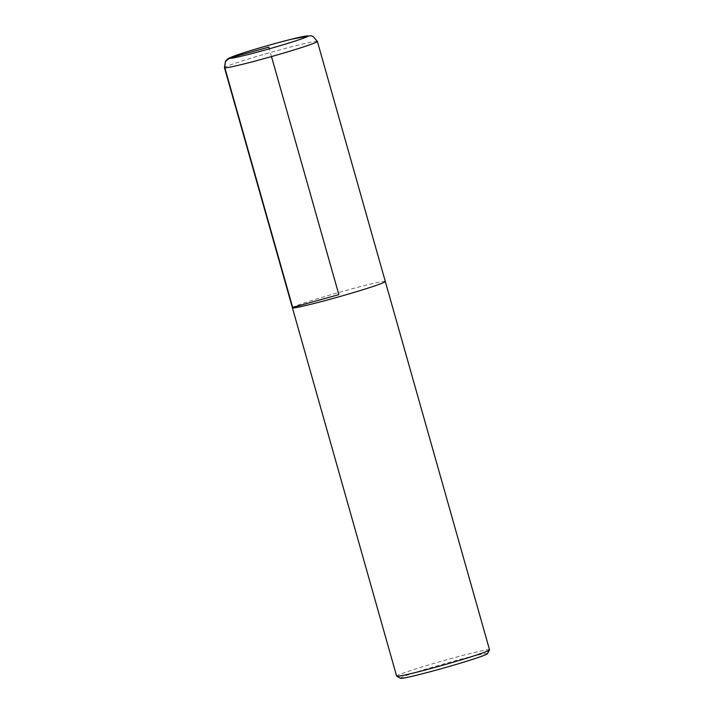 <?xml version="1.0" encoding="UTF-8"?>
<svg xmlns="http://www.w3.org/2000/svg" width="714" height="714" viewBox="0 0 714 714"><rect width="100%" height="100%" fill="white"/><g stroke="black" fill="none" stroke-linecap="round" stroke-linejoin="round"><path stroke-width="0.54" stroke-dasharray="3.57 2.68" d="M487.385 653.712A45.187 1.972 -15.8 0 0 446.91 663.038A45.187 1.972 -15.8 0 0 400.679 677.916A45.187 1.972 -15.8 0 0 400.509 678.3M489.536 649.811A48.275 2.106 -15.8 0 0 445.259 660.155A48.275 2.106 -15.8 0 0 396.886 675.765A48.275 2.106 -15.8 0 0 396.627 676.096M385.274 281.441A48.275 2.106 -15.8 0 0 340.346 292.035A48.275 2.106 -15.8 0 0 292.66 307.457A48.275 2.106 -15.8 0 0 292.41 307.725M385.292 281.503A48.257 2.106 -15.8 0 0 341.042 291.839A48.257 2.106 -15.8 0 0 292.686 307.448A48.257 2.106 -15.8 0 0 292.428 307.779M271.49 56.576L269.303 48.82M317.373 41.403A48.275 2.106 -15.8 0 0 273.105 51.747A48.275 2.106 -15.8 0 0 224.723 67.357A48.275 2.106 -15.8 0 0 224.464 67.696"/><path stroke-width="1.07" d="M292.41 307.725A48.275 2.106 -15.8 0 0 292.401 307.788L396.627 676.096A48.275 2.106 -15.8 0 0 396.698 676.176L400.509 678.3A45.187 1.972 -15.8 0 0 444.456 667.822A45.187 1.972 -15.8 0 0 487.385 653.712L489.518 649.91A48.275 2.106 -15.8 0 0 489.536 649.811L385.31 281.494A48.275 2.106 -15.8 0 0 385.274 281.441M396.698 676.176A48.275 2.106 -15.8 0 0 443.653 664.984A48.275 2.106 -15.8 0 0 489.518 649.91M292.401 307.788A48.275 2.106 -15.8 0 0 339.436 296.667A48.275 2.106 -15.8 0 0 385.31 281.494L317.373 41.403L313.143 36.441L310.554 35.709L291.348 39.243C275.042 43.286 250.319 50.435 237.941 54.692C228.346 58.012 227.9 58.843 227.587 59.048L225.463 61.243L224.464 67.696A48.275 2.106 -15.8 0 0 271.49 56.576A48.275 2.106 -15.8 0 0 317.373 41.403M224.464 67.696L292.428 307.779A48.257 2.106 -15.8 0 0 339.436 296.667A48.257 2.106 -15.8 0 0 385.292 281.503M269.303 48.82L268.821 47.124L230.015 57.888L225.401 61.511L224.723 67.357L292.686 307.448L338.855 294.641L271.49 56.576M230.015 57.888A40.555 1.767 -15.8 0 0 284.636 44.339A40.555 1.767 -15.8 0 0 291.803 39.145A40.555 1.767 -15.8 0 0 230.015 57.888"/></g></svg>
